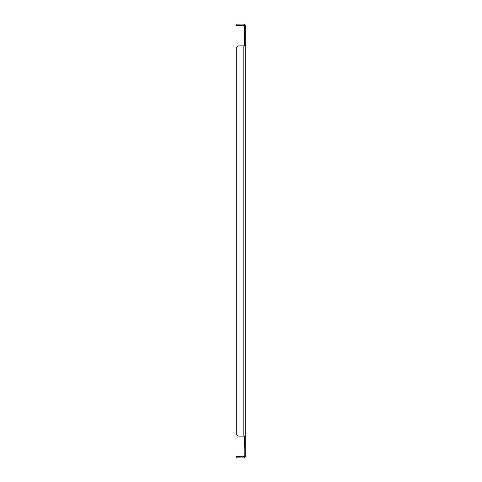 <?xml version="1.0" encoding="UTF-8"?>
<svg xmlns="http://www.w3.org/2000/svg" width="482" height="482" viewBox="0 0 482 482"><rect width="100%" height="100%" fill="white"/><g stroke="black" fill="none" stroke-linecap="round" stroke-linejoin="round"><path stroke-width="0.72" d="M244.404 28.185L244.404 45.507L245.766 45.507L245.766 25.462L244.404 25.462L244.404 28.185L245.766 28.185M245.766 456.538L245.766 436.493L244.404 436.493L244.127 456.093A1.223 1.223 0 0 1 243.187 456.538L236.234 456.538L236.234 457.9L243.187 457.9A2.585 2.585 0 0 0 245.181 456.96L245.766 456.538L244.404 456.538M244.127 436.108L244.404 436.493M244.127 45.892L244.404 45.507M244.669 25.462L245.181 25.04A2.585 2.585 0 0 0 243.187 24.1L236.234 24.1L236.234 25.462L243.187 25.462A1.223 1.223 0 0 1 244.127 25.908L244.404 26.685L244.404 25.462M244.404 455.315L244.127 456.093L244.404 455.315M245.766 45.892L245.181 45.892L245.766 45.507L245.766 436.493L245.181 436.108L238.958 436.108A2.723 2.723 0 0 1 236.234 433.384L236.234 48.616A2.723 2.723 0 0 1 238.958 45.892L243.187 45.892L243.187 436.108L238.958 436.108M245.181 45.892L243.187 45.892M245.181 25.04L245.766 25.462M244.669 456.538L245.181 456.96M245.766 436.108L245.181 436.108M236.234 433.384L236.234 48.616M244.404 453.815L245.766 453.815M238.958 24.1L238.958 25.462M238.958 456.538L238.958 457.9"/></g></svg>
